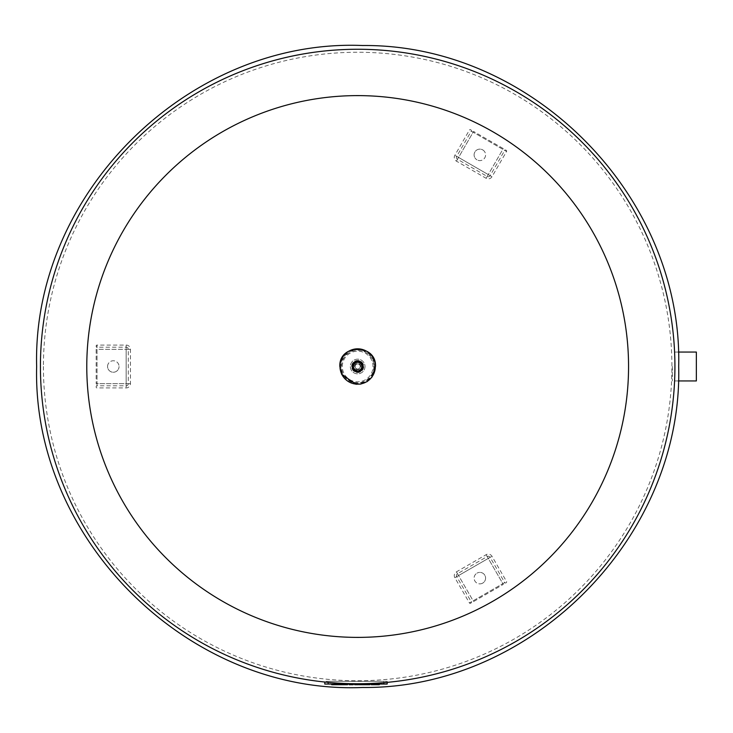 <?xml version="1.0" encoding="UTF-8"?>
<svg xmlns="http://www.w3.org/2000/svg" width="733" height="733" viewBox="0 0 733 733"><rect width="100%" height="100%" fill="white"/><g stroke="black" fill="none" stroke-linecap="round" stroke-linejoin="round"><path stroke-width="0.55" stroke-dasharray="3.67 2.75" d="M482.726 583.101A5.745 5.745 0 0 1 474.874 581.003A5.745 5.745 0 0 1 476.981 573.151A5.745 5.745 0 0 0 474.874 581.003A5.745 5.745 0 0 0 482.726 583.101A5.745 5.745 0 0 0 484.825 575.258A5.745 5.745 0 0 0 476.981 573.151A5.745 5.745 0 0 1 484.825 575.258A5.745 5.745 0 0 1 482.726 583.101M454.854 577.705A4.288 4.288 0 0 1 456.43 571.85L486.126 554.698A4.288 4.288 0 0 1 491.98 556.274L506.558 581.516A0.861 0.861 0 0 1 506.246 582.689L505.871 582.9A0.861 0.861 0 0 1 504.707 582.588L490.13 557.346A2.144 2.144 0 0 0 487.198 556.558L457.502 573.71A2.144 2.144 0 0 0 456.714 576.633L471.292 601.885A0.861 0.861 0 0 1 470.98 603.048L470.604 603.268A0.861 0.861 0 0 1 469.432 602.957L454.854 577.705A4.288 4.288 0 0 1 456.43 571.85L486.126 554.698A4.288 4.288 0 0 1 491.98 556.274L506.558 581.516A0.861 0.861 0 0 1 506.246 582.689L505.871 582.9A0.861 0.861 0 0 1 504.707 582.588L490.13 557.346A2.144 2.144 0 0 0 487.198 556.558L457.502 573.71A2.144 2.144 0 0 0 456.714 576.633L471.292 601.885A0.861 0.861 0 0 1 470.98 603.048L470.604 603.268A0.861 0.861 0 0 1 469.432 602.957L454.854 577.705L458.574 575.561L456.714 576.633M107.559 366.5A5.745 5.745 0 0 1 113.303 360.755A5.745 5.745 0 0 1 119.048 366.5A5.745 5.745 0 0 0 113.303 360.755A5.745 5.745 0 0 0 107.559 366.5A5.745 5.745 0 0 0 113.303 372.245A5.745 5.745 0 0 0 119.048 366.5A5.745 5.745 0 0 1 113.303 372.245A5.745 5.745 0 0 1 107.559 366.5M126.168 345.069A4.288 4.288 0 0 1 130.456 349.348L130.456 383.652A4.288 4.288 0 0 1 126.168 387.931L97.013 387.931A0.861 0.861 0 0 1 96.151 387.079L96.151 386.648A0.861 0.861 0 0 1 97.013 385.796L126.168 385.796A2.144 2.144 0 0 0 128.312 383.652L128.312 349.348A2.144 2.144 0 0 0 126.168 347.204L97.013 347.204A0.861 0.861 0 0 1 96.151 346.352L96.151 345.921A0.861 0.861 0 0 1 97.013 345.069L126.168 345.069A4.288 4.288 0 0 1 130.456 349.348L130.456 383.652A4.288 4.288 0 0 1 126.168 387.931L97.013 387.931A0.861 0.861 0 0 1 96.151 387.079L96.151 386.648A0.861 0.861 0 0 1 97.013 385.796L126.168 385.796A2.144 2.144 0 0 0 128.312 383.652L128.312 349.348A2.144 2.144 0 0 0 126.168 347.204L97.013 347.204A0.861 0.861 0 0 1 96.151 346.352L96.151 345.921A0.861 0.861 0 0 1 97.013 345.069L126.168 345.069L126.168 349.348L126.168 347.204M674.919 366.5A317.242 317.242 0 0 0 357.667 49.258A317.242 317.242 0 0 0 40.425 366.5A317.242 317.242 0 0 0 357.667 683.742A317.242 317.242 0 0 0 674.919 366.5A317.242 317.242 0 0 0 357.667 49.258A317.242 317.242 0 0 0 40.425 366.5A317.242 317.242 0 0 0 357.667 683.742A317.242 317.242 0 0 0 674.919 366.5A317.242 317.242 0 0 0 357.667 49.258A317.242 317.242 0 0 0 40.425 366.5A317.242 317.242 0 0 0 357.667 683.742A317.242 317.242 0 0 0 674.919 366.5A317.242 317.242 0 0 0 357.667 49.258A317.242 317.242 0 0 0 40.425 366.5A317.242 317.242 0 0 0 357.667 683.742A317.242 317.242 0 0 0 674.919 366.5A317.242 317.242 0 0 0 357.667 49.258A317.242 317.242 0 0 0 40.425 366.5A317.242 317.242 0 0 0 357.667 683.742A317.242 317.242 0 0 0 674.919 366.5A317.242 317.242 0 0 0 357.667 49.258A317.242 317.242 0 0 0 40.425 366.5A317.242 317.242 0 0 0 357.667 683.742A317.242 317.242 0 0 0 674.919 366.5A317.242 317.242 0 0 0 357.667 49.258A317.242 317.242 0 0 0 40.425 366.5A317.242 317.242 0 0 0 357.667 683.742A317.242 317.242 0 0 0 674.919 366.5A317.242 317.242 0 0 0 357.667 49.258A317.242 317.242 0 0 0 40.425 366.5A317.242 317.242 0 0 0 357.667 683.742A317.242 317.242 0 0 0 674.919 366.5A317.242 317.242 0 0 0 357.667 49.258A317.242 317.242 0 0 0 40.425 366.5A317.242 317.242 0 0 0 357.667 683.742A317.242 317.242 0 0 0 674.919 366.5A317.242 317.242 0 0 0 357.667 49.258A317.242 317.242 0 0 0 40.425 366.5M357.667 95.611A270.889 270.889 0 0 0 86.778 366.5A270.889 270.889 0 0 0 357.667 637.389A270.889 270.889 0 0 0 628.557 366.5A270.889 270.889 0 0 0 357.667 95.611M43.421 366.5A314.246 314.246 0 0 0 357.667 680.746A314.246 314.246 0 0 0 671.914 366.5A314.246 314.246 0 0 0 357.667 52.254A314.246 314.246 0 0 0 43.421 366.5M334.395 684.045L334.395 684.723L331.692 684.723L331.692 684.045L336.42 684.045L336.42 684.723L334.395 684.723L334.395 684.045M336.42 684.045L331.692 684.045M349.174 684.045L353.224 684.045L349.174 684.045M353.224 684.045L351.877 684.045L353.224 684.045L353.224 684.723L349.174 684.723M351.877 684.045L351.877 684.723L351.877 684.045M358.245 684.045L354.671 684.045L358.245 684.045L358.245 684.723L354.671 684.723L354.671 684.045M377.99 684.045L377.99 684.723L379.346 684.723L379.346 684.045L379.346 684.723L376.643 684.723L376.643 684.045L379.346 684.045L376.643 684.045L376.643 684.723L373.94 684.723L373.94 684.045L376.643 684.045L371.237 684.045L373.94 684.045L373.94 684.723L371.237 684.723L372.584 684.723L371.237 684.723L371.237 684.045L372.584 684.045L371.237 684.045L371.237 684.723L371.237 684.045M379.346 684.045L379.346 684.723L377.99 684.723M376.643 684.045L376.643 684.723M373.94 684.045L373.94 684.723M372.584 684.045L372.584 684.723M359.866 684.045L369.89 684.045L359.051 684.045L359.866 684.045L359.866 684.723L359.051 684.723M369.89 684.723L359.866 684.723M364.64 684.045L364.64 684.723M369.414 684.045L369.414 684.723L369.414 684.045M362.633 684.045L366.024 684.045L362.633 684.045L362.294 684.723L366.024 684.723L362.633 684.723M366.024 684.045L366.024 684.723M342.348 684.045L336.768 684.045L347.121 684.045L342.348 684.045L342.348 684.723L347.121 684.723L336.768 684.723M340.341 684.045L343.731 684.045L340.341 684.045L340.002 684.723L343.731 684.723L340.341 684.723M343.731 684.045L343.731 684.723M347.598 684.723L342.348 684.723M337.574 684.045L337.574 684.723M347.121 684.045L347.121 684.723L347.121 684.045M387.189 682.368L387.189 681.342L383.808 681.342L387.189 681.342L387.189 684.045L324.774 684.045L324.774 681.342L328.155 681.342L324.774 681.342L324.774 682.038M383.808 684.045L383.808 681.342L328.155 681.342L383.808 681.342L383.808 682.67M672.344 366.5L672.344 380.949L672.344 366.5M696.35 380.949L696.35 352.051M482.726 149.898A5.745 5.745 0 0 1 484.825 157.742A5.745 5.745 0 0 1 476.981 159.849A5.745 5.745 0 0 0 484.825 157.742A5.745 5.745 0 0 0 482.726 149.898A5.745 5.745 0 0 0 474.874 151.997A5.745 5.745 0 0 0 476.981 159.849A5.745 5.745 0 0 1 474.874 151.997A5.745 5.745 0 0 1 482.726 149.898M491.98 176.726A4.288 4.288 0 0 1 486.126 178.302L456.43 161.15A4.288 4.288 0 0 1 454.854 155.295L469.432 130.043A0.861 0.861 0 0 1 470.604 129.732L470.98 129.952A0.861 0.861 0 0 1 471.292 131.115L456.714 156.367A2.144 2.144 0 0 0 457.502 159.29L487.198 176.442A2.144 2.144 0 0 0 490.13 175.654L504.707 150.412A0.861 0.861 0 0 1 505.871 150.1L506.246 150.311A0.861 0.861 0 0 1 506.558 151.484L491.98 176.726A4.288 4.288 0 0 1 486.126 178.302L456.43 161.15A4.288 4.288 0 0 1 454.854 155.295L469.432 130.043A0.861 0.861 0 0 1 470.604 129.732L470.98 129.952A0.861 0.861 0 0 1 471.292 131.115L456.714 156.367A2.144 2.144 0 0 0 457.502 159.29L487.198 176.442A2.144 2.144 0 0 0 490.13 175.654L504.707 150.412A0.861 0.861 0 0 1 505.871 150.1L506.246 150.311A0.861 0.861 0 0 1 506.558 151.484L491.98 176.726L488.27 174.582L490.13 175.654M360.242 366.5A2.575 2.575 0 0 1 357.667 369.075A2.575 2.575 0 0 1 355.093 366.5A2.575 2.575 0 0 1 357.667 363.925A2.575 2.575 0 0 1 360.242 366.5A2.575 2.575 0 0 1 357.667 369.075A2.575 2.575 0 0 1 355.093 366.5A2.575 2.575 0 0 1 357.667 363.925A2.575 2.575 0 0 1 360.242 366.5M361.525 366.5A3.857 3.857 0 0 1 357.667 370.357A3.857 3.857 0 0 1 353.81 366.5A3.857 3.857 0 0 1 357.667 362.643A3.857 3.857 0 0 1 361.525 366.5A3.857 3.857 0 0 1 357.667 370.357A3.857 3.857 0 0 1 353.81 366.5A3.857 3.857 0 0 1 357.667 362.643A3.857 3.857 0 0 1 361.525 366.5M351.62 366.5A6.047 6.047 0 0 1 357.667 360.453A6.047 6.047 0 0 1 363.715 366.5A6.047 6.047 0 0 1 357.667 372.547A6.047 6.047 0 0 1 351.62 366.5A6.047 6.047 0 0 1 357.667 360.453A6.047 6.047 0 0 1 363.715 366.5A6.047 6.047 0 0 1 357.667 372.547A6.047 6.047 0 0 1 351.62 366.5A6.047 6.047 0 0 1 357.667 360.453A6.047 6.047 0 0 1 363.715 366.5M353.764 366.5A3.903 3.903 0 0 1 357.667 362.597A3.903 3.903 0 0 1 361.571 366.5A3.903 3.903 0 0 1 357.667 370.403A3.903 3.903 0 0 1 353.764 366.5M364.997 366.5A7.33 7.33 0 0 1 357.667 373.83A7.33 7.33 0 0 1 350.337 366.5A7.33 7.33 0 0 1 357.667 359.17A7.33 7.33 0 0 1 364.997 366.5A7.33 7.33 0 0 1 357.667 373.83A7.33 7.33 0 0 1 350.337 366.5A7.33 7.33 0 0 1 357.667 359.17A7.33 7.33 0 0 1 364.997 366.5A7.33 7.33 0 0 0 357.667 359.17A7.33 7.33 0 0 0 350.337 366.5M470.604 603.268A0.861 0.861 0 0 1 469.432 602.957L502.847 583.66L473.142 600.813L458.574 575.561L488.27 558.418L502.847 583.66L504.707 582.588A0.861 0.861 0 0 0 505.871 582.9M503.278 584.403L502.847 583.66L503.278 584.403L473.573 601.555L473.142 600.813L471.292 601.885M490.13 557.346L488.27 558.418L487.198 556.558M457.502 573.71L473.573 601.555M486.126 554.698L502.847 583.66L506.558 581.516M456.43 571.85L458.574 575.561L491.98 556.274M96.151 345.921A0.861 0.861 0 0 1 97.013 345.069L97.013 383.652L97.013 349.348L126.168 349.348L126.168 383.652L97.013 383.652L97.013 385.796A0.861 0.861 0 0 0 96.151 386.648M96.151 383.652L97.013 383.652L96.151 383.652L96.151 349.348L97.013 349.348L97.013 347.204M126.168 385.796L126.168 383.652L128.312 383.652M128.312 349.348L96.151 349.348M130.456 383.652L97.013 383.652L97.013 387.931M130.456 349.348L126.168 349.348L126.168 387.931M336.081 684.045L336.081 684.723M328.155 682.368L328.155 684.045M506.246 150.311A0.861 0.861 0 0 1 506.558 151.484L473.142 132.187L502.847 149.34L488.27 174.582L458.574 157.439L473.142 132.187L471.292 131.115A0.861 0.861 0 0 0 470.98 129.952M473.573 131.445L473.142 132.187L473.573 131.445L503.278 148.597L502.847 149.34L504.707 150.412M456.714 156.367L458.574 157.439L457.502 159.29M487.198 176.442L503.278 148.597M456.43 161.15L473.142 132.187L469.432 130.043M486.126 178.302L488.27 174.582L454.854 155.295M353.673 366.5A4.004 4.004 0 0 1 357.667 362.496A4.004 4.004 0 0 1 361.671 366.5A4.004 4.004 0 0 1 357.667 370.504A4.004 4.004 0 0 1 353.673 366.5M354.589 366.5A3.079 3.079 0 0 1 357.667 363.421A3.079 3.079 0 0 1 360.746 366.5A3.079 3.079 0 0 1 357.667 369.579A3.079 3.079 0 0 1 354.589 366.5M352.692 366.5A4.975 4.975 0 0 1 357.667 361.525A4.975 4.975 0 0 1 362.643 366.5A4.975 4.975 0 0 1 357.667 371.475A4.975 4.975 0 0 1 352.692 366.5M352.326 366.5A5.351 5.351 0 0 1 357.667 361.149A5.351 5.351 0 0 1 363.018 366.5A5.351 5.351 0 0 1 357.667 371.851A5.351 5.351 0 0 1 352.326 366.5M342.329 366.5A15.338 15.338 0 0 1 357.667 351.162A15.338 15.338 0 0 1 373.005 366.5A15.338 15.338 0 0 1 357.667 381.838A15.338 15.338 0 0 1 342.329 366.5M373.922 366.5A16.254 16.254 0 0 1 357.667 382.754A16.254 16.254 0 0 1 341.413 366.5A16.254 16.254 0 0 1 357.667 350.246A16.254 16.254 0 0 1 373.922 366.5M374.426 366.5A16.758 16.758 0 0 1 357.667 383.258A16.758 16.758 0 0 1 340.909 366.5A16.758 16.758 0 0 1 357.667 349.742A16.758 16.758 0 0 1 374.426 366.5M362.294 684.045L362.294 684.723M340.002 684.045L340.002 684.723M678.382 380.949L672.344 380.949M678.382 352.051L672.344 352.051"/><path stroke-width="1.1" d="M357.667 683.742A317.242 317.242 0 0 0 674.919 366.5A317.242 317.242 0 0 0 357.667 49.258A317.242 317.242 0 0 0 40.425 366.5A317.242 317.242 0 0 0 357.667 683.742M357.667 637.389A270.889 270.889 0 0 0 628.557 366.5A270.889 270.889 0 0 0 357.667 95.611A270.889 270.889 0 0 0 86.778 366.5A270.889 270.889 0 0 0 357.667 637.389M336.42 684.045L336.42 684.723L331.692 684.723L331.692 684.045M335.018 684.045L335.018 684.723M353.224 684.045L353.224 684.723L353.224 684.045L353.224 684.723L349.192 684.723L349.174 684.045L349.192 684.723M354.671 684.045L354.671 684.723L358.245 684.723L358.245 684.045M379.346 684.045L379.346 684.723L376.643 684.723L376.643 684.045M371.237 684.045L371.237 684.723L376.643 684.723M373.94 684.045L373.94 684.723M369.89 684.045L369.89 684.723L359.051 684.723L359.051 684.045M347.598 684.045L347.598 684.723L336.768 684.723L336.768 684.045M324.774 682.038L324.774 684.045L387.189 684.045L387.189 682.368M678.382 352.051L696.35 352.051L696.35 380.949L678.382 380.949M328.155 682.368L328.155 684.045M383.808 682.67L383.808 684.045M375.342 366.5A17.674 17.674 0 0 1 357.667 384.174A17.674 17.674 0 0 1 339.993 366.5A17.674 17.674 0 0 1 357.667 348.826A17.674 17.674 0 0 1 375.342 366.5M363.128 366.5A5.461 5.461 0 0 1 357.667 371.961A5.461 5.461 0 0 1 352.216 366.5A5.461 5.461 0 0 1 357.667 361.039A5.461 5.461 0 0 1 363.128 366.5M362.203 366.5A4.535 4.535 0 0 1 357.667 371.035A4.535 4.535 0 0 1 353.132 366.5A4.535 4.535 0 0 1 357.667 361.965A4.535 4.535 0 0 1 362.203 366.5M678.685 366.5C682.945 536.208 532.47 689.075 362.707 687.481C189.398 694.765 32.087 539.9 36.65 366.5C32.087 193.1 189.398 38.235 362.707 45.519C532.47 43.925 682.945 196.792 678.685 366.5M339.837 366.5L341.66 374.343L355.991 384.248L360.737 384.065L367.224 381.554L371.924 377.202L375.498 366.5C376.597 343.502 338.738 343.502 339.837 366.5"/></g></svg>
